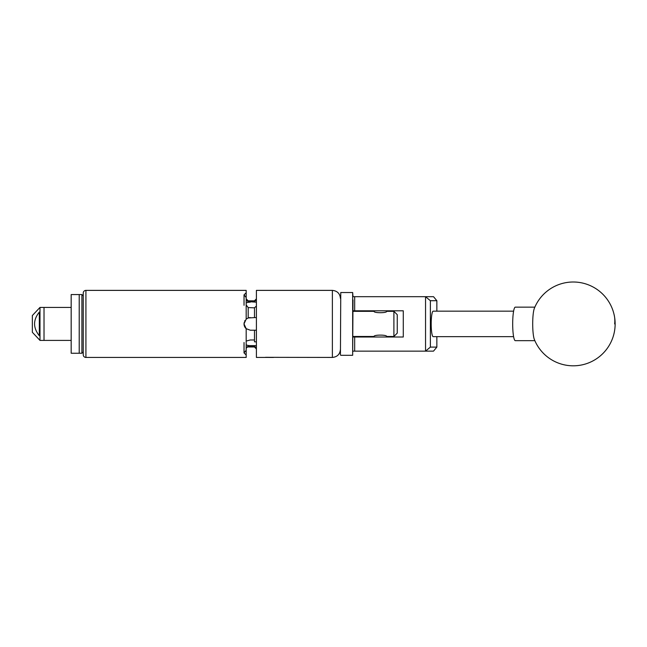 <?xml version="1.0" encoding="UTF-8"?>
<svg xmlns="http://www.w3.org/2000/svg" width="647" height="647" viewBox="0 0 647 647"><rect width="100%" height="100%" fill="white"/><g stroke="black" fill="none" stroke-linecap="round" stroke-linejoin="round"><path stroke-width="0.97" d="M352.995 299.917L352.664 355.292L352.664 292.525L352.995 296.682L433.506 296.682L436.854 300.709L430.376 300.709L430.376 347.107L436.854 347.107L436.854 336.65M436.854 347.107L433.506 351.135L352.995 351.135M352.995 337.014L403.283 337.014L403.283 310.803L352.995 310.803M425.548 351.135L425.548 296.682M354.669 296.682L354.669 310.803M354.669 337.014L354.669 351.135M436.854 311.167L436.854 300.709M430.376 300.709L425.597 296.738M425.597 351.086L430.376 347.107M533.791 337.499A16.765 2.62 90 0 0 534.373 339.529A41.909 41.909 0 0 0 585.551 363.97A41.909 41.909 0 0 0 573.258 282.003A41.909 41.909 0 0 0 534.373 308.287A16.765 2.62 90 0 0 533.193 314.102A16.765 2.62 90 0 0 533.791 337.499M534.851 307.147L515.311 307.147A16.765 2.62 90 0 0 513.184 314.102A16.765 2.62 90 0 0 512.974 331.547A16.765 2.62 90 0 0 515.311 340.67L534.851 340.67M340.427 354.952L340.759 292.525L340.427 354.952M513.605 311.167L433.191 311.167A12.738 1.99 -90 0 0 431.193 323.912A12.738 1.99 -90 0 0 433.191 336.65L513.605 336.65M81.902 294.579L81.902 353.246L79.217 353.246L79.217 294.571L79.217 353.246L71.17 353.246L71.17 294.571L81.902 294.571L83.245 295.914L83.245 293.067A2.685 2.685 0 0 1 85.922 290.382L85.922 357.435A2.685 2.685 0 0 1 83.245 354.75L83.245 293.067M71.17 340.403L44.02 340.403L44.02 307.414L39.993 307.414L39.993 340.403L44.02 340.403L44.02 307.414L71.17 307.414M39.321 312.089C33.005 319.925 33.005 327.803 39.321 335.728L39.321 312.089M39.993 340.403L32.35 332.291L32.35 315.526L39.993 307.414M273.535 357.435L264.72 357.419M397.25 333.132L393.902 336.48L393.902 311.336L397.25 314.693L397.25 333.132M374.12 337.014L374.031 336.48C373.634 334.653 387.076 334.653 386.68 336.48L393.902 336.48M393.902 311.336L386.68 311.336C387.076 313.164 373.642 313.164 374.031 311.336L352.995 311.336M386.68 336.48L386.591 337.014M352.995 336.48L374.031 336.48M246.183 347.617L248.189 346.185L250.268 346.274L248.189 346.185L248.189 346.978A2.014 2.014 0 0 0 246.183 348.984M256.406 302.173L248.189 301.631L254.497 301.542L254.497 300.774L256.406 298.865M254.497 346.978L248.189 346.978M244.178 322.513L244.032 323.84L246.183 319.133L246.183 297.555L244.032 294.838L246.183 292.784L246.183 290.382L85.922 290.382M244.032 342.522L244.032 352.906L246.183 350.262L246.183 357.435L85.922 357.435M246.183 355.033L244.032 352.906M246.183 350.262L246.183 328.684L244.032 323.977A6.235 6.235 0 0 0 246.183 328.684L250.268 330.213L256.406 330.213M264.591 357.435L256.406 357.435L256.406 290.382L332.38 290.382L332.38 357.435L265.505 357.322C264.283 357.467 264.283 357.467 265.505 357.322M244.978 320.548L244.606 321.244M256.406 348.951L254.497 347.043L254.497 346.274L250.268 346.274L250.268 345.644L256.406 345.644M246.183 292.784L246.183 297.555M250.268 317.604A6.235 6.235 0 0 0 248.189 317.96L254.497 317.604L254.497 307.786L256.406 306.071M254.497 307.843L248.189 307.584L248.189 317.96L246.183 319.133A6.235 6.235 0 0 1 246.353 318.987M254.497 330.213L254.497 341.834L256.406 341.834M246.183 341.066L250.268 339.974L254.497 339.974M81.902 353.246L83.245 351.903L83.245 354.75M256.406 317.604L254.497 317.604M256.406 299.763L254.497 301.478M250.268 302.173A6.235 3.122 0 0 0 246.183 302.942M244.032 294.911L244.032 305.295M254.497 346.339L256.406 348.054M246.183 344.875A6.235 3.122 180 0 0 250.268 345.644M246.183 304.972L248.189 307.584M254.497 300.839L248.189 300.839L248.189 301.631L246.183 300.2M614.65 323.912A41.909 33.571 -12.2 0 0 614.213 315.024M352.664 355.292L340.759 355.292M352.664 292.525L340.759 292.525M386.591 311.385L386.591 310.803M374.12 311.385L374.12 310.803M332.38 357.435C337.265 356.958 339.95 354.273 340.427 349.388M248.189 300.839L246.183 298.833M332.38 290.382C337.265 290.859 339.95 293.544 340.427 298.429"/></g></svg>
